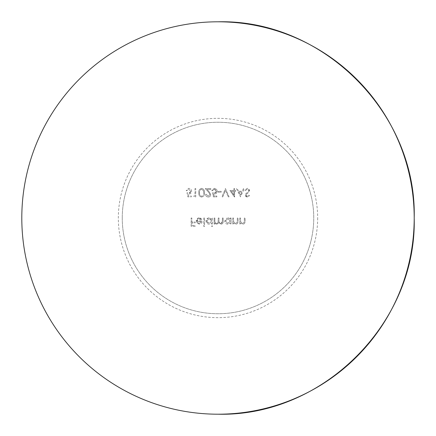 <?xml version="1.0" encoding="UTF-8"?>
<svg xmlns="http://www.w3.org/2000/svg" width="436" height="436" viewBox="0 0 436 436"><rect width="100%" height="100%" fill="white"/><g stroke="black" fill="none" stroke-linecap="round" stroke-linejoin="round"><path stroke-width="0.33" stroke-dasharray="2.18 1.64" d="M227.848 218.638L225.401 221.041L227.854 223.428L230.301 221.019L227.848 218.638L230.301 221.019L227.854 223.428L225.401 221.041L227.848 218.638M227.843 224.175C225.957 224.06 224.894 223.019 224.654 221.052L226.976 218L224.654 221.052C224.894 223.019 225.957 224.06 227.843 224.175L230.301 222.949L227.843 224.175M230.301 224.071L230.301 222.949L230.301 224.071L231.042 224.071L230.301 224.071M231.042 218L231.042 224.071L231.042 218L230.301 218L231.042 218M230.301 219.052L230.301 218L230.301 219.052L228.687 218L230.301 219.052M122.254 218A95.746 95.746 0 0 1 218 122.254A95.746 95.746 0 0 1 313.746 218A95.746 95.746 0 0 1 218 313.746A95.746 95.746 0 0 1 122.254 218A95.746 95.746 0 0 1 218 122.254A95.746 95.746 0 0 1 313.746 218A95.746 95.746 0 0 1 218 313.746A95.746 95.746 0 0 1 122.254 218M317.67 218A99.67 99.67 0 0 1 218 317.67A99.67 99.67 0 0 1 118.33 218A99.67 99.67 0 0 1 218 118.33A99.67 99.67 0 0 1 317.67 218M234.612 188.57L233.865 188.57L233.865 190.483L229.925 190.483L234.459 197.088L234.612 191.339L235.571 191.339L235.571 190.483L234.612 190.483L234.612 188.57L234.612 190.483L235.571 190.483L235.571 191.339L234.612 191.339L234.612 197.088L229.925 190.483L233.865 190.483L233.865 188.57L234.612 188.57M195.742 188.57L195.001 188.57L195.001 196.02L193.72 196.02L194.211 196.876L195.742 196.876L195.742 188.57L195.742 196.876L194.211 196.876L193.72 196.02L195.001 196.02L195.001 188.57L195.742 188.57M190.848 191.311L188.843 193.148L187.011 192.723L187.867 196.876L191.273 196.876L191.273 196.02L188.445 196.02L187.998 193.835L188.979 193.998C190.608 193.851 191.48 192.946 191.589 191.279C191.475 189.469 190.505 188.494 188.695 188.352L186.161 190.696L186.908 190.696L188.739 189.208L190.848 191.311L188.739 189.208L186.908 190.696L186.161 190.696L188.695 188.352C190.499 188.488 191.464 189.464 191.589 191.279C191.486 192.941 190.614 193.846 188.979 193.998L187.998 193.835L188.445 196.02L191.273 196.02L191.273 196.876L187.867 196.876L187.011 192.723L189.606 193.039L190.488 192.434L190.848 191.311M198.832 192.717C198.582 195.088 199.508 196.543 201.612 197.088C203.786 196.429 204.74 194.974 204.479 192.717C204.724 190.396 203.765 188.941 201.612 188.352C199.465 189.011 198.538 190.467 198.832 192.717C198.544 190.461 199.47 189.006 201.612 188.352C203.765 188.941 204.718 190.396 204.479 192.717C204.74 194.968 203.786 196.429 201.612 197.088C199.508 196.543 198.582 195.088 198.832 192.717M205.22 188.57L208.441 192.004L210.016 194.549L208.212 196.233L206.288 194.32L205.541 194.32C205.629 195.955 206.533 196.876 208.25 197.088C209.847 196.903 210.681 196.075 210.757 194.62L209.078 191.638L207.002 189.42L210.866 189.42L210.866 188.57L205.22 188.57L210.866 188.57L210.866 189.42L207.002 189.42L209.078 191.638L210.757 194.62C210.681 196.069 209.847 196.898 208.25 197.088C206.533 196.881 205.629 195.955 205.541 194.32L206.288 194.32L208.212 196.233L210.016 194.549L208.441 192.004L205.22 188.57M216.403 191.311L216 192.489L214.986 193.088L212.572 192.723L213.422 196.876L216.828 196.876L216.828 196.02L214.005 196.02L213.558 193.835L214.534 193.998C216.267 193.758 217.139 192.848 217.15 191.279C217.112 189.567 216.147 188.592 214.25 188.352L211.716 190.696L212.463 190.696L214.294 189.208L215.569 189.622L216.403 191.311L214.294 189.208L212.463 190.696L211.716 190.696L214.25 188.352C216.142 188.581 217.106 189.556 217.15 191.279C217.144 192.848 216.272 193.753 214.534 193.998L213.558 193.835L214.005 196.02L216.828 196.02L216.828 196.876L213.422 196.876L212.572 192.723L214.398 193.148L216.403 191.311M218 192.189L221.194 192.189L221.194 191.339L218 191.339L218 192.189L218 191.339L221.194 191.339L221.194 192.189L218 192.189M228.273 196.876L229.074 196.876L225.456 188.57L221.94 196.876L222.736 196.876L225.505 190.33L228.273 196.876L225.505 190.33L222.736 196.876L221.94 196.876L225.456 188.57L229.074 196.876L228.273 196.876M238.497 191.23L237.233 188.57L236.421 188.57L240.47 196.876L244.302 188.57L243.49 188.57L242.263 191.23L238.497 191.23L242.263 191.23L243.49 188.57L244.302 188.57L240.47 196.876L236.421 188.57L237.233 188.57L238.497 191.23M246.553 194.107L247.67 193.284L249.626 190.603L249.174 189.289L247.915 188.439L247.256 188.352L244.727 190.172L245.43 190.592L247.256 189.208L248.88 190.614L248.585 191.431L245.724 193.884L245.354 195.759L245.964 196.636L247.305 197.088L249.517 195.682L248.847 195.17L247.223 196.233L246.008 195.181L246.553 194.107L246.008 195.181L247.223 196.233L248.847 195.17L249.517 195.682L247.305 197.088L245.261 195.148L245.724 193.884L248.585 191.431L248.88 190.614L247.256 189.208L245.43 190.592L244.727 190.172L247.256 188.352L249.626 190.603L247.67 193.284L246.553 194.107M219.014 218L218.267 218L218.104 222.633L216.823 223.428C215.319 223.058 214.665 222.098 214.861 220.556L214.861 218L214.114 218L214.114 224.071L214.861 224.071L214.861 223.014L215.7 223.87L216.954 224.175L218.883 222.709L221.112 224.175C222.66 223.87 223.341 222.91 223.167 221.286L223.167 218L222.42 218L222.284 222.616L220.981 223.428C219.417 223.025 218.763 222 219.014 220.36L219.014 218L219.014 220.36C218.758 221.995 219.412 223.019 220.981 223.428L222.42 221.292L222.42 218L223.167 218L223.167 221.286C223.341 222.905 222.66 223.87 221.112 224.175L218.883 222.709L216.954 224.175L215.7 223.87L214.861 223.014L214.861 224.071L214.114 224.071L214.114 218L214.861 218L214.861 220.556C214.665 222.098 215.319 223.058 216.823 223.428L218.049 222.747L218.267 218L219.014 218M227.821 217.891L228.687 218L227.821 217.891M233.494 218L232.748 218L232.748 224.071L233.494 224.071L233.494 222.976L235.805 224.175C237.402 223.995 238.16 222.965 238.072 221.101L238.072 218L237.326 218L237.239 222.235L235.674 223.428L233.609 221.826L233.494 218L233.609 221.826L235.674 223.428L237.239 222.235L237.326 218L238.072 218L238.072 221.101C238.165 222.965 237.407 223.99 235.805 224.175L233.494 222.976L233.494 224.071L232.748 224.071L232.748 218L233.494 218M240.519 218L239.778 218L239.778 224.071L240.519 224.071L240.519 222.976L242.83 224.175C244.427 224 245.179 222.976 245.103 221.101L245.103 218L244.356 218L244.269 222.235L242.699 223.428L240.634 221.826L240.519 218L240.634 221.826L242.699 223.428L244.269 222.235L244.356 218L245.103 218L245.103 221.101C245.185 222.97 244.433 224 242.83 224.175L240.519 222.976L240.519 224.071L239.778 224.071L239.778 218L240.519 218M191.856 218L191.115 218L191.115 226.306L195.159 226.306L195.159 225.456L191.856 225.456L191.856 222.9L195.159 222.9L195.159 222.044L191.856 222.044L191.856 218L191.856 222.044L195.159 222.044L195.159 222.9L191.856 222.9L191.856 225.456L195.159 225.456L195.159 226.306L191.115 226.306L191.115 218L191.856 218M199.279 217.891L198.391 218L196.222 221.019L196.925 223.047L199.296 224.175L201.737 222.981L202.402 220.878L196.968 220.878L197.492 219.406L198.707 218.687L201.416 219.918L202.081 219.57L200.173 218L199.279 217.891L202.081 219.57L201.416 219.918L199.181 218.638L196.968 220.878L202.402 220.878L201.737 222.981L199.296 224.175L196.925 223.047L196.222 221.019C196.462 218.997 197.481 217.956 199.279 217.891M204.528 218L203.786 218L203.786 226.518L204.528 226.518L204.528 218L204.528 226.518L203.786 226.518L203.786 218L204.528 218M209.187 217.891L208.343 218L206.021 221.052C206.288 223.025 207.351 224.066 209.209 224.175L211.662 222.894L211.662 226.518L212.408 226.518L212.408 218L211.662 218L211.662 219.052L209.187 217.891L211.662 219.052L211.662 218L212.408 218L212.408 226.518L211.662 226.518L211.662 222.894L209.209 224.175C207.362 224.071 206.299 223.03 206.021 221.052C206.293 219.036 207.345 217.978 209.187 217.891M199.334 223.428L201.655 221.619L199.334 223.428L197.77 222.861L199.334 223.428M197.05 221.619L197.77 222.861L197.05 221.619L201.655 221.619L197.05 221.619M206.768 221.041L207.247 222.469L209.22 223.428L206.768 221.041L209.209 218.638L206.768 221.041M211.662 221.019L210.899 219.264L209.209 218.638L211.662 221.019L209.22 223.428L211.662 221.019M201.634 189.208C199.982 189.802 199.301 190.973 199.579 192.723C199.301 190.979 199.982 189.807 201.634 189.208L203.416 190.63L201.634 189.208M203.732 192.723L203.416 190.63L203.732 192.723C203.977 194.44 203.274 195.611 201.634 196.233C203.269 195.633 203.966 194.461 203.732 192.723M199.579 192.723C199.339 194.57 200.026 195.742 201.634 196.233C200.031 195.742 199.345 194.57 199.579 192.723M233.865 194.941L233.865 191.339L233.865 194.941L231.391 191.339L233.865 194.941M233.865 191.339L231.391 191.339L233.865 191.339M238.901 192.08L240.405 195.252L238.901 192.08L241.871 192.08L238.901 192.08M240.405 195.252L241.871 192.08L240.405 195.252"/><path stroke-width="0.65" d="M414.2 218C416.903 322.842 322.842 416.903 218 414.2A196.2 196.2 0 0 0 414.2 218A196.2 196.2 0 0 0 218 21.8C322.842 19.097 416.903 113.158 414.2 218M218 21.8A196.2 196.2 0 0 0 21.8 218A196.2 196.2 0 0 0 218 414.2"/></g></svg>
